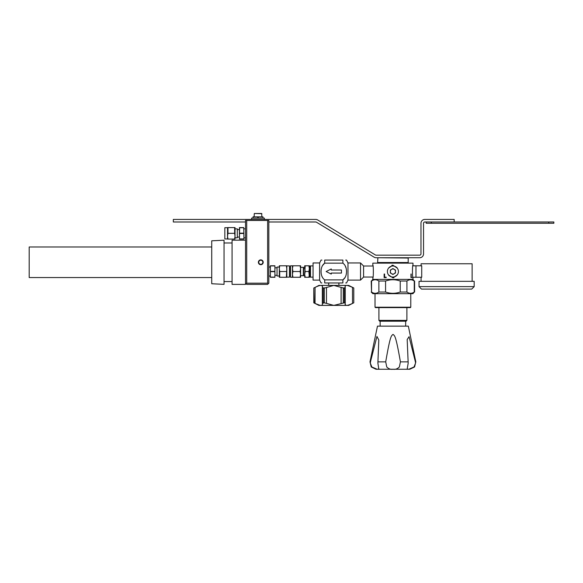 <?xml version="1.0" encoding="UTF-8"?>
<svg xmlns="http://www.w3.org/2000/svg" width="583" height="583" viewBox="0 0 583 583"><rect width="100%" height="100%" fill="white"/><g stroke="black" fill="none" stroke-linecap="round" stroke-linejoin="round"><path stroke-width="0.87" d="M454.179 221.985L454.179 219.427L424.818 219.427A3.833 3.833 0 0 0 420.984 223.26L420.984 253.896A1.275 1.275 0 0 1 419.709 255.172L376.101 255.172A1.275 1.275 0 0 1 375.437 254.99L317.728 219.988A3.833 3.833 0 0 0 315.738 219.427L173.333 219.427L173.333 221.985L245.509 221.985M268.829 221.985L315.738 221.985A1.275 1.275 0 0 1 316.401 222.167L374.118 257.169A3.833 3.833 0 0 0 376.101 257.73L419.709 257.73A3.833 3.833 0 0 0 423.542 253.896L423.542 223.26A1.275 1.275 0 0 1 424.818 221.985L553.85 221.985L553.85 223.267L426.195 223.267L426.195 221.985M372.821 277.858C373.528 278.805 373.521 264.216 372.821 265.192L372.821 263.137L412.983 263.137L412.983 265.192C412.276 264.245 412.283 278.834 412.983 277.858L412.983 279.388L372.829 279.388L372.982 277.042L363.595 277.042L363.595 266.008L372.982 266.008M412.983 265.192L412.859 265.804L414.549 265.877M388.577 268.1L392.906 265.192L391.849 265.331M397.227 274.943L392.906 277.858L388.577 274.943L389.036 275.679M392.906 277.858L393.955 277.719M392.906 265.192L397.227 268.1L396.775 267.364M372.821 279.388L371.546 281.013C373.995 279.33 376.436 279.33 378.877 281.013L385.567 281.013C390.457 279.33 395.347 279.33 400.237 281.013L406.927 281.013C409.368 279.33 411.817 279.33 414.258 281.013L412.983 279.388M384.605 274.032L384.605 277.18L386.201 277.18L386.201 277.603L384.131 277.603L384.131 274.032L384.605 274.032M411.183 274.032L411.183 277.18L411.831 277.603L410.964 277.603L410.964 274.032M410.964 277.603L411.831 277.603M412.983 263.137L372.821 263.137M408.202 258.036L408.202 262.525L377.602 262.525L377.908 257.73L408.202 258.036L377.908 257.73M414.258 281.013L414.258 292.039C411.817 293.73 409.368 293.73 406.927 292.039L400.237 292.039C395.347 293.73 390.457 293.73 385.567 292.039L378.877 292.039C376.436 293.73 373.995 293.73 371.546 292.039L371.203 281.013M412.961 293.672L414.258 292.039M412.968 293.672L372.836 293.672L371.203 292.039M375.029 293.672L375.029 307.219L375.437 307.627L410.366 307.627L410.775 307.219L375.037 307.219M378.914 320.388L379.73 321.211L406.074 321.211L406.89 320.388L378.914 320.388L378.914 307.627M371.546 292.039L371.546 281.013M378.877 281.013L378.877 292.039M385.567 292.039L385.567 281.013M400.237 281.013L400.237 292.039M406.927 292.039L406.927 281.013M371.837 366.977L370.329 363.114L370.475 361.861L376.939 336.435L378.797 339.984L377.886 363.114L378.797 369.075L377.041 369.214L371.837 366.977M386.748 366.977L385.713 361.861C390.348 334.948 391.31 335.91 393.029 334.394C394.749 335.91 395.711 334.941 400.419 361.861L399.37 366.977C397.417 368.901 395.303 369.651 393.029 369.236C390.792 369.658 388.693 368.908 386.748 366.977M414.039 366.977L408.931 369.207L407.182 369.097L408.18 363.114L407.182 339.532L409.069 336.69L415.402 361.861L415.541 363.114L414.039 366.977M392.286 369.243L409.813 369.243L375.991 369.243L371.24 366.977L369.994 361.861L370.475 361.861M369.994 361.861L377.471 326.145L408.333 326.145L415.81 361.861L415.402 361.861M342.884 263.159L324.702 263.159L324.702 260.084L342.884 260.084C347.694 260.084 347.694 260.084 342.884 260.084L342.884 263.159C345.267 264.915 346.484 267.706 346.528 271.525C346.484 275.344 345.267 278.127 342.884 279.891L342.884 282.959L324.702 282.959C319.892 282.959 319.892 282.959 324.702 282.959L324.702 279.891C322.319 278.127 321.102 275.344 321.058 271.525C321.102 267.706 322.319 264.915 324.702 263.159L322.494 265.578M321.75 275.832L322.486 277.457M324.702 279.891L342.884 279.891L345.092 277.472M346.207 274.52L346.462 272.851M346.2 268.486L345.1 265.586M324.702 260.084C319.892 260.084 319.892 260.084 324.702 260.084M321.874 282.959L321.058 282.959L319.601 280.102L319.601 262.948L321.058 260.084L321.874 260.084M319.601 280.102L313.064 280.102L313.064 262.948L319.601 262.948M363.595 266.008L360.527 262.948L360.527 280.102L363.595 277.042M345.712 282.959L346.528 282.959L347.985 280.102L347.985 262.948L360.527 262.948M342.884 282.959C347.694 282.959 347.694 282.959 342.884 282.959M345.712 260.084L346.528 260.084L347.985 262.948M326.13 271.525L331.239 268.967L331.239 269.995L341.456 269.995L341.456 273.055L331.239 273.055L331.239 274.076L326.13 271.525M321.138 285.422L320.898 285.415C319.659 285.444 317.713 286.115 315.06 287.412L318.901 285.415L348.685 285.415L353.786 287.966L353.786 302.832L352.526 303.386C349.873 304.69 347.927 305.354 346.688 305.39L320.898 305.39C322.195 305.354 322.683 304.683 322.363 303.386L322.479 304.086M322.457 286.428L321.685 285.539M316.073 303.86L319.827 305.252M314.164 287.82L315.06 287.412C317.713 286.115 319.659 285.444 320.898 285.415C322.195 285.444 322.683 286.115 322.363 287.412L323.281 287.966L325.431 287.82L333.789 285.415L343.27 287.966L345.056 287.82L345.107 286.719M314.164 302.985L313.807 287.966L313.8 302.832L318.901 305.39L320.898 305.39C319.659 305.354 317.713 304.683 315.06 303.386L314.164 302.985M322.479 286.719L322.53 287.82M324.316 287.966L324.316 302.832L322.363 303.386C322.683 304.69 322.195 305.354 320.898 305.39M315.06 287.412L315.046 303.386M353.422 302.985L348.685 305.39L346.688 305.39C347.927 305.354 349.873 304.683 352.526 303.386L352.482 287.39M345.129 304.37L345.887 305.259M346.448 305.375L346.688 305.39C345.391 305.354 344.903 304.683 345.223 303.386L345.107 304.086M346.688 285.415C345.391 285.444 344.903 286.115 345.223 287.412C344.903 286.115 345.391 285.444 346.688 285.415C347.927 285.444 349.873 286.115 352.526 287.412L353.779 287.966L353.779 302.832M351.513 286.945L347.76 285.546M344.305 287.966L344.305 302.832L333.789 305.39L326.487 303.386L326.487 287.412M345.056 302.985L344.305 302.832M345.056 287.82L345.223 287.412M322.53 302.985L322.363 303.386M324.316 302.832L326.487 303.386M292.943 265.782L292.433 265.782L292.433 268.654L292.943 265.782L300.092 265.782L300.602 268.654L300.092 271.525L292.943 271.525L292.433 268.654L292.433 277.268L292.943 277.268L292.433 274.396L292.943 271.525M300.092 265.782L300.602 265.782L300.602 277.268L292.943 277.268M300.092 271.525L300.602 274.396L300.602 268.654M300.602 274.396L300.092 277.268M300.602 267.408L303.32 267.32L303.32 275.73L300.602 275.642M303.503 271.525L303.626 275.737L303.503 271.525M303.626 275.737L303.626 267.313M304.69 268.654L304.69 265.782L305.201 265.782L304.69 274.396L305.201 271.525L304.69 268.654M304.69 277.268L304.69 274.396L305.201 277.268L304.69 277.268M308.873 277.268L309.384 277.268L308.873 271.525L309.384 268.654L308.873 265.782L309.384 265.782L309.384 274.396L308.873 277.268L305.201 277.268M308.873 271.525L305.201 271.525M308.873 265.782L305.201 265.782M309.384 266.759L309.843 266.759L309.843 276.284L309.384 276.284M309.843 266.759L310.353 265.87L310.353 277.18L309.843 276.284M310.353 265.87L310.353 277.18M310.477 276.714L310.477 266.329M290.392 274.382L290.392 268.668M290.392 276.371L290.392 266.679M474.176 286.639L474.176 281.327L419.024 281.327L419.024 286.639L474.176 286.639L471.72 289.088L421.48 289.088L419.024 286.639M472.128 281.327L472.128 263.764L421.072 263.764L421.072 265.804M415.963 265.804L421.72 265.804L421.72 277.246L415.963 277.246L415.963 265.804L412.859 265.804M390.348 271.525A2.551 2.551 0 0 0 392.906 274.076A2.551 2.551 0 0 1 391.623 269.31A2.551 2.551 0 0 1 392.906 268.967A2.551 2.551 0 0 0 391.623 269.31M394.181 273.733A2.551 2.551 0 0 1 392.906 274.076A2.551 2.551 0 0 0 395.456 271.525A2.551 2.551 0 0 0 392.906 268.967A2.551 2.551 0 0 1 395.456 271.525M390.348 270.053L392.906 268.574L395.456 270.053L395.456 272.997L392.906 274.469L390.348 272.997L390.348 270.053M392.906 277.042A5.517 5.517 0 0 0 398.415 271.525A5.517 5.517 0 0 0 392.906 266.008A5.517 5.517 0 0 0 387.389 271.525A5.517 5.517 0 0 0 392.906 277.042M246.711 283.185L246.106 283.79L245.509 283.185L245.509 220.461L268.829 220.461L268.829 283.185L268.231 283.79L267.626 283.185L246.711 283.185L246.711 220.461M268.231 283.79L267.626 284.387L246.711 284.387L246.106 283.79M267.626 220.461L267.626 283.185M260.79 264.689A2.412 2.412 0 0 0 263.203 262.277A2.412 2.412 0 0 0 260.79 259.865A2.412 2.412 0 0 0 258.378 262.277A2.412 2.412 0 0 0 260.79 264.689M260.79 264.325A2.048 2.048 0 0 1 258.743 262.277A2.048 2.048 0 0 1 260.79 260.229L260.783 260.229A2.048 2.048 0 0 1 262.838 262.277A2.048 2.048 0 0 1 260.79 264.325L260.79 264.325M261.563 260.375L261.199 260.266M227.494 238.957L224.841 238.957L224.841 227.698L227.494 227.698M227.53 239.074L227.53 227.581M227.975 233.331L227.53 236.202L227.975 239.074L234.65 239.074L235.022 236.202L234.65 233.331L227.975 233.331L227.975 227.581L234.65 227.581L234.65 233.331M235.022 227.581L235.022 239.074M235.051 228.857L237.303 228.857L237.303 237.798L235.051 237.798M243.738 227.581L243.949 239.074L243.738 227.581L239.635 227.581L239.424 239.074L239.424 227.581M239.635 239.074L243.949 239.074M243.738 238.928L239.635 238.928M239.635 233.477L243.738 233.477M243.738 233.178L239.635 233.178M239.635 227.727L243.738 227.727M286.843 265.892L289.496 265.892L289.496 277.151L286.843 277.151M286.807 265.782L286.807 277.268M279.592 266.212L279.687 265.782L286.362 265.782L286.807 268.654L286.362 277.268L279.687 277.268L279.687 271.525L286.362 271.525M279.549 276.648L279.454 276.116M279.687 265.782L279.315 268.654L279.687 271.525M279.315 277.268L279.315 265.782M279.286 275.992L277.034 275.992L277.034 267.058L279.286 267.058M274.914 265.775L274.914 277.275L274.914 265.775L270.388 265.775L270.388 277.275L274.914 277.275M270.388 265.775L270.388 277.275M270.599 265.928L274.702 265.928M274.702 271.372L270.599 271.372M270.599 271.678L274.702 271.678M274.702 277.122L270.599 277.122M224.04 240.203L224.04 284.351L211.731 283.746L211.731 240.808L224.04 240.203M245.509 283.185L245.509 284.387L232.078 284.387L232.078 240.16L245.509 240.16M211.731 277.552L29.194 277.552L29.194 246.995L211.731 246.995M29.194 275.548L29.194 249.007M251.601 218.1L251.601 219.427L251.601 218.1L264.369 218.1L264.369 219.427L251.601 219.427M264.369 218.1L264.369 219.427M262.962 216.84L262.962 218.1L262.962 216.84L257.803 216.84L258.393 218.1L257.803 216.84L258.167 218.1L257.577 216.84L253.015 216.84L253.015 218.1M261.869 216.84L261.665 213.487L254.312 213.487L254.108 216.84M261.869 213.691L254.312 213.487M431.303 223.267L431.303 221.985M548.741 223.267L548.741 221.985M385.713 361.861L377.922 361.861M408.144 361.861L400.419 361.861M343.27 302.832L343.27 287.966M341.099 303.386L341.099 287.412M323.281 302.832L323.281 287.966M292.433 277.268L290.538 277.268L290.538 265.782L292.433 265.782M414.6 292.039L414.6 281.013M410.775 307.219L410.775 293.672M406.89 320.388L406.89 307.627M405.666 326.145L405.666 321.211M380.138 326.145L380.138 321.211M415.81 361.861L414.564 366.977L409.813 369.243M347.985 280.102L360.527 280.102M338.898 282.959L338.898 285.415M328.688 282.959L328.688 285.415M345.245 303.269L345.245 287.528M322.341 287.528L322.341 303.269M303.976 267.903L304.69 267.903M303.976 275.14L304.69 275.14M313.064 277.093L310.732 277.165M313.064 265.95L310.732 265.877M421.072 277.246L421.072 281.327M415.963 277.246L412.859 277.246M239.314 229.585L237.303 229.585M239.314 237.07L237.303 237.07M245.509 228.828L244.058 228.828M245.509 237.828L244.058 237.828M275.023 267.786L277.034 267.786M275.023 275.263L277.034 275.263M268.829 267.021L270.279 267.021M268.829 276.029L270.279 276.029M224.04 242.98L232.078 242.98M224.04 281.574L232.078 281.574"/></g></svg>
